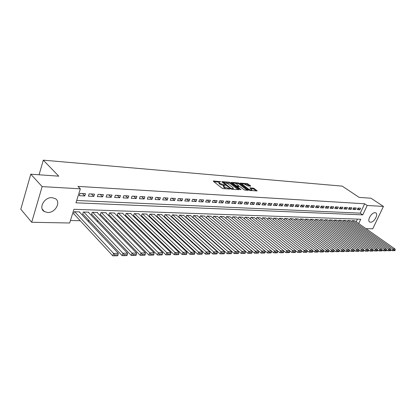 <?xml version="1.0" encoding="UTF-8"?>
<svg xmlns="http://www.w3.org/2000/svg" width="416" height="416" viewBox="0 0 416 416"><rect width="100%" height="100%" fill="white"/><g stroke="black" fill="none" stroke-linecap="round" stroke-linejoin="round"><path stroke-width="0.62" d="M220.761 181.745L213.45 180.929L213.304 181.262L222.024 188.183L223.142 188.614L229.876 189.041L223.902 186.519L223.48 185.562L225.243 185.26L220.121 183.534L219.398 182.967L218.993 182.031L220.761 181.745M370.516 222.222L369.746 222.03C366.735 220.771 371.535 212.28 375.034 212.701L375.762 212.888C378.758 214.172 374.015 222.576 370.516 222.222M47.632 212.482L44.392 211.583C38.106 208.322 44.356 196.919 52.068 197.668L55.146 198.541C61.428 201.828 55.328 213.075 47.632 212.482M250.604 186.165L250.687 185.843L247.203 183.591L240.214 183.092L249.106 190.076L250.177 190.492L257.161 190.928L254.015 188.365L249.855 187.777L251.878 189.992C250.994 190.211 249.839 189.873 248.404 188.978L242.642 184.574L242.263 183.804C243.147 183.591 244.296 183.924 245.716 184.813L247.728 185.947L250.604 186.165M358.712 223.564L360.745 219.227L73.944 209.295L69.654 222.997L31.704 222.269L20.8 209.232L30.774 174.19L58.76 176.166L43.295 160.165L342.233 186.124L359.112 197.382L370.999 198.224L383.448 206.419L372.757 228.8L366.002 228.67M30.774 174.19L42.136 186.607L80.35 188.828L75.967 202.826L362.783 214.869L367.188 205.473L383.448 206.419M76.7 200.481L360.272 213.148L364.65 203.772L77.948 186.389L80.35 188.828M364.65 203.772L367.188 205.473M230.199 182.588L229.122 182.166L222.024 181.605L221.894 181.932L230.63 188.781L231.728 189.212L238.841 189.706L238.945 189.363L230.199 182.588L229.913 183.321L225.987 182.681M231.353 182.343L238.28 182.889L239.335 183.3L248.238 190.304L245.055 190.138L243.974 189.717L240.396 186.961L239.325 186.545L237.104 186.436L240.963 189.608L240.131 189.55L231.239 182.666L231.353 182.343L231.228 182.66M199.69 217.688L199.992 217.698M197.6 215.873L193.57 215.53L192.832 217.49L193.175 217.5M190.72 215.66L186.623 215.306L185.879 217.282L186.233 217.292M183.721 215.441L179.546 215.082L178.802 217.074L179.161 217.084M176.592 215.223L172.338 214.848L171.6 216.866L171.964 216.876M169.328 214.999L164.996 214.614L164.258 216.648L164.632 216.658M161.933 214.77L157.518 214.375L156.785 216.429L157.16 216.44M154.398 214.536L154.492 214.282L149.9 214.136L149.167 216.206L149.552 216.216M146.718 214.302L146.812 214.037L142.137 213.886L141.404 215.977L141.799 215.992M138.897 214.058L138.991 213.788L134.222 213.632L133.494 215.748L133.895 215.758M130.92 213.814L131.014 213.533L126.157 213.377L125.429 215.509L125.835 215.524M122.788 213.564L122.886 213.273L117.931 213.112L117.203 215.27L117.619 215.28M114.494 213.309L114.598 213.008L109.543 212.846L108.82 215.02L109.242 215.036M106.038 213.049L106.142 212.737L100.984 212.571L100.266 214.77L100.698 214.786M97.412 212.789L97.516 212.462L92.258 212.295L91.536 214.516L91.978 214.526M88.608 212.519L88.717 212.181L83.346 212.009L82.633 214.256L83.08 214.266M85.504 193.669L80.007 193.378L79.284 195.692L84.776 195.967L85.504 193.669M94.51 194.147L89.128 193.861L88.4 196.149L93.782 196.42L94.51 194.147M103.34 194.61L98.062 194.334L97.334 196.596L102.601 196.862L103.34 194.61M111.987 195.068L106.818 194.797L106.08 197.038L111.249 197.293L111.987 195.068M120.463 195.515L115.398 195.25L114.66 197.465L119.725 197.72L120.463 195.515M128.773 195.957L123.807 195.692L123.063 197.891L128.029 198.141L128.773 195.957M136.916 196.388L132.049 196.128L131.305 198.302L136.172 198.546L136.916 196.388M144.908 196.81L140.135 196.555L139.386 198.708L144.165 198.947L144.908 196.81M152.745 197.226L148.06 196.976L147.316 199.108L151.996 199.342L152.745 197.226M160.436 197.631L155.839 197.387L155.09 199.498L159.687 199.727L160.436 197.631M167.976 198.032L163.467 197.792L162.718 199.878L167.227 200.106L167.976 198.032M175.38 198.422L170.955 198.188L170.206 200.257L174.632 200.481L175.38 198.422M182.65 198.806L178.303 198.578L177.554 200.626L181.896 200.845L182.65 198.806M189.784 199.181L185.52 198.957L184.766 200.985L189.03 201.204L189.784 199.181M196.789 199.55L192.603 199.332L191.849 201.344L196.035 201.552L196.789 199.55M203.668 199.914L199.555 199.701L198.801 201.692L202.914 201.9L203.668 199.914M210.428 200.273L206.388 200.06L205.634 202.036L209.674 202.238L210.428 200.273M217.069 200.626L213.096 200.413L212.342 202.374L216.31 202.571L217.069 200.626M223.59 200.97L219.69 200.762L218.936 202.701L222.836 202.899L223.59 200.97M230.001 201.308L226.169 201.105L225.41 203.029L229.242 203.221L230.001 201.308M236.298 201.64L232.534 201.443L231.78 203.346L235.544 203.538L236.298 201.64M242.492 201.968L238.789 201.77L238.035 203.663L241.738 203.85L242.492 201.968M248.581 202.29L244.941 202.098L244.187 203.97L247.827 204.152L248.581 202.29M254.566 202.608L250.988 202.415L250.234 204.277L253.812 204.454L254.566 202.608M260.452 202.92L256.932 202.732L256.178 204.573L259.698 204.75L260.452 202.92M266.245 203.226L262.782 203.039L262.028 204.864L265.491 205.041L266.245 203.226M271.939 203.528L268.533 203.346L267.779 205.156L271.185 205.327L271.939 203.528M277.545 203.819L274.191 203.642L273.442 205.442L276.791 205.608L277.545 203.819M283.057 204.116L279.76 203.939L279.006 205.717L282.308 205.884L283.057 204.116M288.48 204.402L285.236 204.23L284.487 205.993L287.732 206.159L288.48 204.402M293.821 204.682L290.628 204.516L289.879 206.263L293.072 206.424L293.821 204.682M299.078 204.958L295.932 204.792L295.188 206.534L298.329 206.69L299.078 204.958M304.252 205.234L301.158 205.072L300.409 206.794L303.508 206.95L304.252 205.234M309.348 205.504L306.301 205.343L305.552 207.054L308.599 207.204L309.348 205.504M314.361 205.769L311.36 205.608L310.617 207.308L313.617 207.459L314.361 205.769M319.306 206.029L316.347 205.873L315.604 207.558L318.562 207.704L319.306 206.029M324.168 206.289L321.256 206.133L320.518 207.802L323.43 207.948L324.168 206.289M328.962 206.539L326.097 206.388L325.354 208.047L328.224 208.192L328.962 206.539M333.684 206.788L330.86 206.643L330.117 208.286L332.946 208.426L333.684 206.788M338.333 207.038L335.551 206.887L334.812 208.52L337.6 208.66L338.333 207.038M342.919 207.277L340.179 207.132L339.44 208.754L342.181 208.889L342.919 207.277M347.438 207.516L344.734 207.376L343.996 208.983L346.7 209.118L347.438 207.516M351.889 207.75L349.227 207.61L348.488 209.206L351.156 209.342L351.889 207.75M356.278 207.984L353.652 207.844L352.919 209.43L355.545 209.56L356.278 207.984M357.282 209.648L359.871 209.778L360.599 208.213L358.015 208.078L357.282 209.648M70.434 220.511L80.236 220.724M87.755 220.891L89.362 220.927M96.803 221.088L98.306 221.12M105.669 221.281L107.063 221.312M114.358 221.473L115.648 221.499M122.871 221.66L124.056 221.686M131.217 221.842L132.309 221.868M139.396 222.024L140.395 222.045M147.415 222.201L148.325 222.217M155.282 222.373L156.109 222.388M162.999 222.539L163.738 222.555M170.565 222.706L171.231 222.721M177.996 222.872L178.584 222.882M185.286 223.028L185.801 223.044M192.442 223.189L192.884 223.194M199.472 223.34L199.841 223.35M206.372 223.491L206.674 223.501M356.221 221.816L357.484 219.112M79.622 212.243L79.732 211.895L74.256 211.718L73.544 213.985L74.001 214.001M199.664 217.667L200.398 215.748L204.355 216.081M206.383 217.828L207.106 215.961L210.995 216.289M212.987 217.984L213.694 216.169L217.516 216.492M219.476 218.145L220.173 216.377L223.928 216.689M225.857 218.301L226.538 216.58L230.23 216.887M275.153 252.86L277.316 252.824L277.649 252.049L275.486 252.086L275.153 252.86L273.697 252.84L232.128 218.452L232.794 216.778L236.423 217.079M238.29 218.608L238.945 216.975L242.518 217.272M244.348 218.759L244.998 217.168L248.508 217.459M250.312 218.91L250.947 217.36L254.4 217.641M256.173 219.06L256.797 217.547L260.198 217.823M261.94 219.206L262.553 217.729L265.897 218M267.618 219.352L268.216 217.911L271.508 218.176M273.198 219.492L273.79 218.088L277.03 218.348M278.694 219.638L279.276 218.265L282.464 218.514M284.102 219.778L284.674 218.436L287.81 218.686M289.422 219.918L289.988 218.603L293.077 218.847M294.663 220.054L295.22 218.774L298.256 219.008M299.822 220.189L300.368 218.936L303.363 219.17M304.902 220.324L305.443 219.097L308.391 219.326M309.91 220.454L310.435 219.258L313.342 219.482M314.834 220.589L315.359 219.414L318.214 219.638M319.691 220.719L320.206 219.57L323.019 219.788M324.475 220.844L324.979 219.721L327.751 219.934M329.186 220.974L329.68 219.872L332.415 220.08M333.83 221.099L334.318 220.022L337.012 220.225M338.4 221.224L338.884 220.168L341.541 220.366M342.914 221.343L343.387 220.308L346.008 220.506M347.36 221.463L347.828 220.449L350.407 220.646M351.738 221.582L352.201 220.589L354.744 220.782M43.295 160.165L39.073 174.777M31.704 222.269L42.136 186.607M360.272 213.148L362.783 214.869M84.776 195.967L82.363 193.502M93.782 196.42L91.348 193.976M102.601 196.862L100.157 194.444M111.249 197.293L108.789 194.901M119.725 197.72L117.244 195.348M128.029 198.141L125.538 195.785M136.172 198.546L133.676 196.217M144.165 198.947L141.653 196.638M151.996 199.342L149.474 197.049M159.687 199.727L157.154 197.454M167.227 200.106L164.689 197.855M174.632 200.481L172.084 198.245M181.896 200.845L179.343 198.63M189.03 201.204L186.472 199.009M196.035 201.552L193.471 199.378M202.914 201.9L200.346 199.742M209.674 202.238L207.095 200.096M216.31 202.571L213.73 200.45M222.836 202.899L220.251 200.793M229.242 203.221L226.658 201.131M235.544 203.538L232.955 201.464M241.738 203.85L239.148 201.791M247.827 204.152L245.232 202.114M253.812 204.454L251.217 202.431M259.698 204.75L257.104 202.743M265.491 205.041L262.896 203.05M271.185 205.327L268.59 203.346M276.791 205.608L274.196 203.642M282.308 205.884L279.75 203.965M287.732 206.159L285.215 204.282M293.072 206.424L290.597 204.589M298.329 206.69L295.89 204.896M303.508 206.95L301.106 205.192M308.599 207.204L306.238 205.488M313.617 207.459L311.288 205.774M318.562 207.704L316.264 206.06M323.43 207.948L321.168 206.336M328.224 208.192L325.993 206.612M332.946 208.426L330.751 206.882M337.6 208.66L335.436 207.147M342.181 208.889L340.054 207.407M346.7 209.118L344.599 207.662M351.156 209.342L349.086 207.917M355.545 209.56L353.501 208.161M359.871 209.778L357.859 208.406M218.878 182.322L219.107 183.716L219.398 182.967M223.392 185.656L219.107 183.716M223.366 185.858L223.61 187.273L223.902 186.519M226.179 188.822L223.61 187.273M218.899 182.13L213.912 181.745M238.056 189.649L229.913 183.321M223.085 182.458L222.503 182.411M223.361 182.182L230.942 188.417L233.392 188.656L232.955 187.694L227.708 183.602L223.361 182.182M231.852 183.139L233.121 183.238M235.394 183.414L237.988 183.617L238.28 182.889M247.203 190.289L239.049 184.028L237.988 183.617M236.725 184.137C235.29 183.238 234.114 182.9 233.21 183.118L233.574 183.893L236.668 185.874L238.883 185.983L236.725 184.137M233.121 183.347L232.856 183.919M236.33 186.607L236.668 185.874M237.016 186.659L236.376 186.612M242.18 184.018L241.925 184.584M256.126 190.908L253.724 189.088L250.598 188.526M249.792 186.103L246.917 184.314L244.447 184.122M242.174 183.945L240.963 183.846M73.658 213.626L112.767 255.804L113.584 253.417L74.714 211.734M79.279 211.879L118.284 253.344L118.04 254.821L114.748 254.878L114.421 255.835L117.712 255.772L118.04 254.821M114.748 254.878L113.584 253.417L118.284 253.344M114.421 255.835L112.767 255.804M82.742 213.907L122.112 255.632L122.933 253.271L83.798 212.025M88.27 212.165L127.53 253.204L127.306 254.66L124.088 254.717L123.76 255.663L126.979 255.601L127.306 254.66M124.088 254.717L122.933 253.271L127.53 253.204M123.76 255.663L122.112 255.632M91.645 214.183L131.253 255.466L132.08 253.131L92.695 212.311M97.079 212.446L136.578 253.058L136.37 254.504L133.219 254.561L132.891 255.492L136.042 255.434L136.37 254.504M133.219 254.561L132.08 253.131L136.578 253.058M132.891 255.492L131.253 255.466M100.37 214.448L140.202 255.299L141.029 252.99L101.416 212.586M105.711 212.722L145.428 252.923L145.241 254.348L142.158 254.405L141.825 255.325L144.908 255.268L145.241 254.348M142.158 254.405L141.029 252.99L145.428 252.923M141.825 255.325L140.202 255.299M108.924 214.713L148.959 255.138L149.786 252.855L109.964 212.862M114.176 212.992L154.097 252.788L153.925 254.197L150.904 254.254L150.571 255.164L153.592 255.112L153.925 254.197M150.904 254.254L149.786 252.855L154.097 252.788M150.571 255.164L148.959 255.138M117.307 214.968L157.529 254.982L158.361 252.72L118.347 213.127M122.476 213.257L162.578 252.652L162.422 254.051L159.468 254.103L159.136 255.008L162.089 254.951L162.422 254.051M159.468 254.103L158.361 252.72L162.578 252.652M159.136 255.008L157.529 254.982M125.528 215.218L165.922 254.826L166.754 252.59L126.563 213.387M130.614 213.517L170.888 252.522L170.747 253.906L167.851 253.958L167.518 254.852L170.414 254.8L170.747 253.906M167.851 253.958L166.754 252.59L170.888 252.522M167.518 254.852L165.922 254.826M133.588 215.467L174.143 254.675L174.975 252.46L134.623 213.647M138.596 213.772L179.026 252.398L178.896 253.765L176.062 253.812L175.729 254.701L178.563 254.649L178.896 253.765M176.062 253.812L174.975 252.46L179.026 252.398M175.729 254.701L174.143 254.675M141.497 215.706L182.198 254.53L183.03 252.335L142.527 213.897M146.427 214.022L186.997 252.273L186.883 253.625L184.106 253.677L183.773 254.55L186.55 254.498L186.883 253.625M184.106 253.677L183.03 252.335L186.997 252.273M183.773 254.55L182.198 254.53M149.261 215.946L190.086 254.384L190.923 252.21L150.285 214.146M154.107 214.266L194.808 252.148L194.709 253.49L191.989 253.536L191.656 254.405L194.376 254.358L194.709 253.49M191.989 253.536L190.923 252.21L194.808 252.148M191.656 254.405L190.086 254.384M156.874 216.174L197.824 254.238L198.656 252.091L157.898 214.391M161.652 214.51L202.467 252.028L202.379 253.36L199.711 253.401L199.378 254.264L202.046 254.212L202.379 253.36M199.711 253.401L198.656 252.091L202.467 252.028M199.378 254.264L197.824 254.238M164.351 216.403L205.4 254.098L206.237 251.971L165.37 214.63M169.052 214.744L209.971 251.914L209.898 253.224L207.282 253.271L206.95 254.124L209.56 254.077L209.898 253.224M207.282 253.271L206.237 251.971L209.971 251.914M206.95 254.124L205.4 254.098M171.688 216.627L212.831 253.963L213.668 251.857L172.702 214.864M176.316 214.978L217.329 251.8L217.266 253.1L214.703 253.141L214.37 253.989L216.934 253.937L217.266 253.1M214.703 253.141L213.668 251.857L217.329 251.8M214.37 253.989L212.831 253.963M178.89 216.845L220.121 253.828L220.958 251.742L179.899 215.093M183.451 215.207L224.546 251.685L224.494 252.975L221.983 253.016L221.65 253.854L224.162 253.807L224.494 252.975M221.983 253.016L220.958 251.742L224.546 251.685M221.65 253.854L220.121 253.828M185.962 217.058L227.266 253.698L228.103 251.628L186.971 215.316M190.46 215.431L231.629 251.576L231.587 252.85L229.122 252.892L228.784 253.718L231.249 253.677L231.587 252.85M229.122 252.892L228.103 251.628L231.629 251.576M228.784 253.718L227.266 253.698M192.915 217.266L234.281 253.568L235.118 251.519L193.913 215.54M197.34 215.649L238.571 251.467L238.545 252.73L236.122 252.772L235.789 253.588L238.207 253.547L238.545 252.73M236.122 252.772L235.118 251.519L238.571 251.467M235.789 253.588L234.281 253.568M199.737 217.474L241.16 253.443L241.992 251.41L200.736 215.758M204.1 215.862L245.388 251.358L245.367 252.611L242.991 252.652L242.658 253.464L245.029 253.422L245.367 252.611M242.991 252.652L241.992 251.41L245.388 251.358M242.658 253.464L241.16 253.443M206.44 217.677L247.91 253.318L248.747 251.306L207.438 215.972M210.746 216.076L252.075 251.254L252.065 252.496L249.735 252.533L249.397 253.339L251.727 253.297L252.065 252.496M249.735 252.533L248.747 251.306L252.075 251.254M249.397 253.339L247.91 253.318M213.028 217.875L254.535 253.193L255.372 251.202L214.022 216.18M217.272 216.284L258.638 251.15L258.638 252.382L256.35 252.418L256.017 253.214L258.305 253.172L258.638 252.382M256.35 252.418L255.372 251.202L258.638 251.15M256.017 253.214L254.535 253.193M219.508 218.072L261.04 253.074L261.872 251.103L220.49 216.388M223.683 216.492L265.08 251.051L265.091 252.268L262.844 252.309L262.512 253.094L264.758 253.053L265.091 252.268M262.844 252.309L261.872 251.103L265.08 251.051M262.512 253.094L261.04 253.074M225.867 218.265L267.426 252.959L268.258 251.004L226.85 216.59M229.991 216.689L271.409 250.952L271.43 252.158L269.225 252.195L268.887 252.98L271.092 252.938L271.43 252.158M269.225 252.195L268.258 251.004L271.409 250.952M268.887 252.98L267.426 252.959M273.697 252.84L274.529 250.905L233.106 216.788M236.189 216.887L277.623 250.853L277.649 252.049M275.486 252.086L274.529 250.905L277.623 250.853M277.623 250.9L279.859 252.73L280.691 250.806L239.252 216.986M242.289 217.084L283.728 250.76L283.764 251.945L281.637 251.982L281.304 252.751L283.431 252.71L283.764 251.945M281.637 251.982L280.691 250.806L283.728 250.76M281.304 252.751L279.859 252.73M283.728 250.848L285.906 252.616L286.738 250.713L245.294 217.178M248.279 217.272L289.723 250.666L289.765 251.841L287.674 251.878L287.342 252.637L289.432 252.6L289.765 251.841M287.674 251.878L286.738 250.713L289.723 250.666M287.342 252.637L285.906 252.616M289.728 250.796L291.85 252.507L292.682 250.619L251.243 217.37M254.176 217.464L295.615 250.572L295.667 251.737L293.613 251.774L293.28 252.528L295.334 252.491L295.667 251.737M293.613 251.774L292.682 250.619L295.615 250.572M293.28 252.528L291.85 252.507M295.62 250.744L297.695 252.398L298.522 250.531L257.088 217.558M259.974 217.646L301.402 250.484L301.46 251.638L299.442 251.67L299.114 252.418L301.132 252.382L301.46 251.638M299.442 251.67L298.522 250.531L301.402 250.484M299.114 252.418L297.695 252.398M301.413 250.692L303.436 252.294L304.262 250.437L262.839 217.74M265.684 217.828L307.091 250.396L307.159 251.54L305.178 251.571L304.845 252.314L306.826 252.278L307.159 251.54M305.178 251.571L304.262 250.437L307.091 250.396M304.845 252.314L303.436 252.294M307.107 250.64L309.078 252.19L309.899 250.349L268.497 217.922M271.294 218.01L312.686 250.307L312.759 251.441L310.809 251.472L310.476 252.21L312.426 252.174L312.759 251.441M310.809 251.472L309.899 250.349L312.686 250.307M310.476 252.21L309.078 252.19M312.702 250.588L314.621 252.086L315.448 250.266L274.066 218.098M276.817 218.187L318.183 250.219L318.266 251.342L316.347 251.378L316.02 252.106L317.933 252.07L318.266 251.342M316.347 251.378L315.448 250.266L318.183 250.219M316.02 252.106L314.621 252.086M318.209 250.541L320.076 251.987L320.897 250.177L279.547 218.27M282.256 218.358L323.591 250.136L323.679 251.248L321.792 251.285L321.464 252.008L323.346 251.971L323.679 251.248M321.792 251.285L320.897 250.177L323.591 250.136M321.464 252.008L320.076 251.987M323.617 250.489L325.437 251.888L326.258 250.094L284.944 218.447M287.607 218.53L328.905 250.052L328.999 251.16L327.148 251.191L326.82 251.909L328.671 251.872L328.999 251.16M327.148 251.191L326.258 250.094L328.905 250.052M326.82 251.909L325.437 251.888M328.942 250.437L330.715 251.789L331.531 250.011L290.254 218.613M292.874 218.696L334.136 249.974L334.235 251.066L332.41 251.098L332.082 251.81L333.908 251.779L334.235 251.066M332.41 251.098L331.531 250.011L334.136 249.974M332.082 251.81L330.715 251.789M334.173 250.385L335.899 251.696L336.721 249.933L295.48 218.78M298.064 218.863L339.279 249.891L339.383 250.978L337.594 251.009L337.262 251.716L339.056 251.68L339.383 250.978M337.594 251.009L336.721 249.933L339.279 249.891M337.262 251.716L335.899 251.696M339.321 250.333L341.006 251.602L341.822 249.85L300.628 218.946M303.17 219.024L344.344 249.813L344.453 250.89L342.685 250.921L342.358 251.618L344.126 251.586L344.453 250.89M342.685 250.921L341.822 249.85L344.344 249.813M342.358 251.618L341.006 251.602M344.391 250.286L346.029 251.508L346.84 249.772L305.692 219.107M308.199 219.185L349.32 249.735L349.435 250.801L347.698 250.832L347.376 251.529L349.107 251.493L349.435 250.801M347.698 250.832L346.84 249.772L349.32 249.735M347.376 251.529L346.029 251.508M349.372 250.234L350.969 251.42L351.78 249.694L310.684 219.268M313.154 219.346L354.219 249.657L354.338 250.718L352.633 250.749L352.305 251.436L354.016 251.404L354.338 250.718M352.633 250.749L351.78 249.694L354.219 249.657M352.305 251.436L350.969 251.42M354.281 250.182L355.831 251.332L356.642 249.621L315.598 219.424M318.032 219.502L359.044 249.584L359.169 250.635L357.49 250.661L357.162 251.347L358.842 251.316L359.169 250.635M357.49 250.661L356.642 249.621L359.044 249.584M357.162 251.347L355.831 251.332M359.107 250.136L360.615 251.243L361.426 249.543L320.445 219.575M322.837 219.653L363.792 249.506L363.922 250.552L362.263 250.578L361.941 251.259L363.594 251.228L363.922 250.552M362.263 250.578L361.426 249.543L363.792 249.506M361.941 251.259L360.615 251.243M363.86 250.084L365.331 251.155L366.137 249.47L325.213 219.731M327.574 219.804L368.462 249.434L368.597 250.468L366.969 250.5L366.647 251.17L368.274 251.139L368.597 250.468M366.969 250.5L366.137 249.47L368.462 249.434M366.647 251.17L365.331 251.155M368.54 250.032L369.97 251.066L370.77 249.397L329.914 219.882M332.238 219.955L373.064 249.366L373.204 250.39L371.597 250.416L371.275 251.087L372.882 251.056L373.204 250.39M371.597 250.416L370.77 249.397L373.064 249.366M371.275 251.087L369.97 251.066M373.147 249.985L374.535 250.983L375.336 249.33L334.547 220.028M336.84 220.1L377.593 249.293L377.738 250.312L376.158 250.338L375.835 250.999L377.416 250.973L377.738 250.312M376.158 250.338L375.336 249.33L377.593 249.293M375.835 250.999L374.535 250.983M377.686 249.933L379.033 250.9L379.834 249.257L339.113 220.173M341.37 220.246L382.054 249.22L382.2 250.234L380.645 250.26L380.328 250.921L381.883 250.89L382.2 250.234M380.645 250.26L379.834 249.257L382.054 249.22M380.328 250.921L379.033 250.9M382.153 249.886L383.464 250.822L384.259 249.189L343.611 220.319M345.836 220.386L386.448 249.153L386.599 250.156L385.07 250.182L384.748 250.838L386.282 250.806L386.599 250.156M385.07 250.182L384.259 249.189L386.448 249.153M384.748 250.838L383.464 250.822M386.552 249.839L387.826 250.739L388.622 249.122L348.046 220.459M350.241 220.527L390.775 249.085L390.931 250.084L389.423 250.11L389.106 250.754L390.614 250.728L390.931 250.084M389.423 250.11L388.622 249.122L390.775 249.085M389.106 250.754L387.826 250.739M390.889 249.787L392.122 250.661L392.917 249.054L352.42 220.6M354.583 220.667L395.039 249.018L395.2 250.006L393.713 250.032L393.396 250.676L394.883 250.65L395.2 250.006M393.713 250.032L392.917 249.054L395.039 249.018M393.396 250.676L392.122 250.661M219.82 181.906L219.996 181.449M228.826 189.01L229.013 188.531M224.292 185.432L224.474 184.964M219.83 184.288L220.121 183.534M223.34 185.65L223.631 184.902M224.338 187.85L224.635 187.096M227.984 188.952L228.171 188.469M213.32 181.272L213.45 180.929M238.81 189.701L238.945 189.363M221.9 181.938L222.024 181.605M228.836 182.905L229.122 182.166M223.096 182.874L223.272 182.416M230.76 188.874L230.942 188.417M231.53 189.181L231.712 188.718M232.404 189.259L232.591 188.781M239.049 184.028L239.335 183.3M247.957 190.341L248.092 190.003M237.063 187.174L237.24 186.732M233.397 184.335L233.574 183.893M235.414 185.9L235.591 185.453M238.462 186.482L238.644 186.02M242.471 185L242.642 184.574M248.232 189.405L248.404 188.978M249.964 188.042L250.084 187.741M252.668 188.677L252.964 187.954M253.724 189.088L254.015 188.365M256.88 190.96L257.01 190.627M240.328 183.362L240.448 183.061M246.917 184.314L247.203 183.591M247.962 184.72L248.253 184.002M250.557 186.165L250.687 185.843M369.746 222.03L369.47 221.837M44.392 211.583L42.25 209.139M222.966 182.775L223.158 182.27M233.132 189.306L233.392 188.656M236.87 187.023L237.068 186.519M238.68 186.498L238.883 185.983M251.633 190.596L251.878 189.992"/></g></svg>
